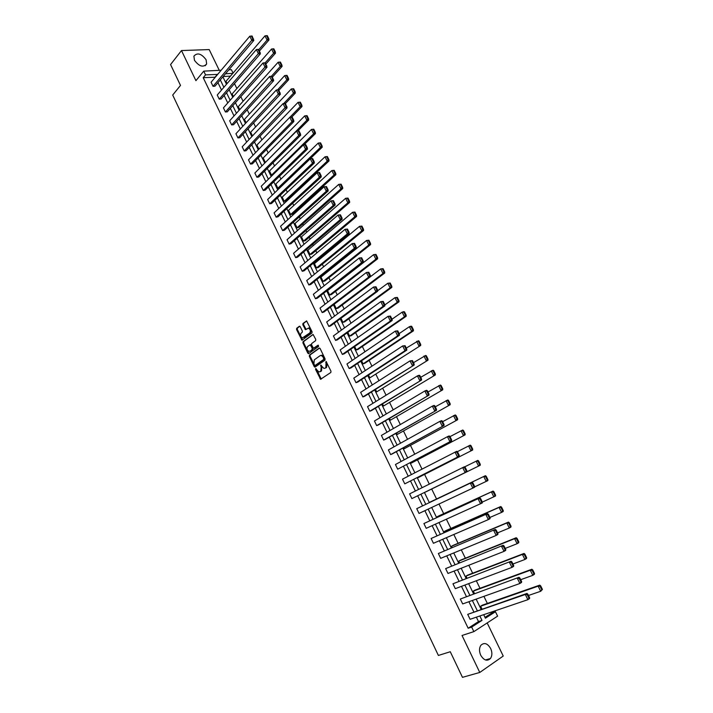<?xml version="1.0" encoding="UTF-8"?>
<svg xmlns="http://www.w3.org/2000/svg" width="713" height="713" viewBox="0 0 713 713"><rect width="100%" height="100%" fill="white"/><g stroke="black" fill="none" stroke-linecap="round" stroke-linejoin="round"><path stroke-width="1.07" d="M315.663 368.594L315.574 369.468L320.592 379.28L330.841 372.462L330.975 371.197L326.073 361.438L325.877 367.623L325.048 368.193L323.88 368.407L320.707 365.065L321.189 367.142L320.779 371.152L319.968 371.723L320.672 371.482L318.818 371.928L315.663 368.594M316.189 368.728L321.224 379.022M326.34 361.607L327.009 363.354L326.296 363.585M321.233 365.19L321.902 366.91L321.189 367.142M206.11 59.776L206.645 63.956C203.232 67.726 199.168 66.505 194.444 60.275L193.909 56.14C197.332 52.343 201.405 53.555 206.11 59.776M490.66 648.474C492.335 652.377 492.273 655.719 490.473 658.491C487.157 661.512 483.904 660.434 480.722 655.247C479.065 651.37 479.118 648.046 480.874 645.301C484.207 642.226 487.469 643.278 490.66 648.474M219.265 70.329L209.203 49.58L181.485 50.552L170.559 64.571L180.496 85.417L172.698 95.052L438.388 655.452L450.277 651.735L462.479 677.35L479.769 672.457L503.235 656.04L487.184 622.93M300.262 326.723L299.326 326.269L296.679 328.292L296.563 329.549L301.956 340.226L311.946 332.989L312.071 331.714L306.599 320.921L302.954 323.488L302.838 324.763L305.485 329.664L308.515 328.167C310.458 329.477 310.859 331.09 309.7 333.007L302.383 337.926C300.449 336.625 300.048 335.03 301.18 333.123L302.223 332.338L302.339 331.073L300.262 326.723M485.009 617.387L491.961 612.895L495.446 611.718L497.603 616.139L473.851 631.629L462.033 635.479L479.769 672.457M473.851 631.629L471.658 627.083L481.997 620.408L479.858 615.987M215.308 77.209L203.223 77.69L468.165 628.242L471.658 627.083M203.223 77.69L205.549 74.874L203.749 71.14L221.173 70.23M181.485 50.552L195.923 80.658L203.749 71.14M309.442 355.092L309.326 356.34L314.201 366.571L315.155 367.061L324.959 360.181L325.092 358.906L320.137 348.559L319.166 348.078L309.442 355.092L310.164 354.869L310.039 356.126L315.422 366.874M307.775 353.095L302.927 342.917L303.043 341.661L313.06 334.433L315.743 339.379L315.618 340.654L311.661 343.55L311.545 344.807L313.515 348.274L318.016 345.208L318.604 346.429L308.729 353.577L307.775 353.095L308.497 352.882L303.64 342.703L302.927 342.917M233.401 96.558L232.135 93.938L271.537 49.019L273.097 48.849L274.567 51.817L275.316 51.791L273.845 48.823L273.097 48.849M246.101 122.725L244.47 119.374L284.71 75.56L286.287 75.409L287.776 78.403L288.515 78.359L287.027 75.364L286.287 75.409M258.917 149.151L256.921 145.042L298.016 102.369L299.603 102.226L301.109 105.248L301.849 105.185L300.342 102.164L299.603 102.226M303.996 144.81L315.449 133.589L313.622 133.803L271.519 175.131L272.749 174.952M271.519 175.131L269.496 170.96L311.456 129.436L313.791 129.231L313.06 129.311L314.576 132.36L315.306 132.279L313.791 129.231M284.229 201.324L286.02 201.021L329.023 160.933L327.214 161.183L284.229 201.324L282.188 197.118L325.021 156.78L327.374 156.566L326.643 156.664L328.176 159.748L328.907 159.65L327.374 156.566M297.054 227.777L298.836 227.429L342.739 188.544L340.939 188.838L297.054 227.777L294.995 223.517L338.728 184.391L341.09 184.168L340.368 184.293L341.91 187.403L342.632 187.287L341.09 184.168M310.012 254.47L311.777 254.086L356.598 216.431L354.807 216.779L310.012 254.47L307.927 250.174L352.579 212.278L354.94 212.055L354.227 212.198L355.787 215.344L356.509 215.201L354.94 212.055M323.087 281.43L324.843 280.993L370.591 244.595L368.817 244.996L323.087 281.43L320.984 277.09L366.562 240.45L368.933 240.228L368.229 240.379L369.806 243.561L370.519 243.4L368.933 240.228M336.286 308.64L338.024 308.168L384.726 273.052L382.97 273.498L336.286 308.64L334.165 304.273M349.62 336.126L351.349 335.591L399.004 301.804L397.257 302.294L349.62 336.126L347.801 332.374M363.077 363.871L364.789 363.291L413.433 330.841L411.704 331.393L363.077 363.871L361.571 360.76M376.669 391.883L428.005 360.181L376.669 391.883L375.475 389.432M390.385 420.18L442.728 389.824L390.385 420.18L389.521 418.388M404.253 448.744L457.603 419.77L404.253 448.744L403.71 447.639M418.246 477.603L472.639 450.037L418.246 477.603L418.041 477.184M430.197 502.228L485.384 475.696L483.744 476.516L485.535 476.56L487.255 480.018L487.915 479.689L486.195 476.239L485.535 476.56M444.796 532.335L444.368 531.443L445.999 530.579L500.713 506.551L499.082 507.424L500.9 507.496L502.638 510.98L503.289 510.633L501.551 507.139L500.9 507.496M459.555 562.753L458.762 561.131L460.384 560.204L516.203 537.736L514.59 538.671L516.426 538.752L518.182 542.281L518.823 541.898L517.068 538.377L516.426 538.752M474.457 593.483L473.307 591.113L474.911 590.141L531.853 569.25L530.267 570.24L532.121 570.347L533.885 573.912L534.527 573.51L532.754 569.945L532.121 570.347M491.961 612.895L491.533 612.021M487.353 603.43L483.913 596.353M479.983 588.278L476.329 580.765M472.648 573.207L468.789 565.266M465.357 558.208L461.284 549.839M458.094 543.288L453.816 534.492M450.874 528.44L446.391 519.224M443.682 513.663L439.003 504.046M436.534 498.966L431.695 489.02M429.306 484.109L424.609 474.448M422.007 469.101L417.551 459.938M414.743 454.172L410.536 445.509M407.524 439.324L403.549 431.151M400.332 424.547L396.597 416.855M393.184 409.841L389.681 402.64M386.063 395.216L382.792 388.487M378.986 380.662L375.947 374.414M371.945 366.179L369.129 360.395M364.931 351.776L362.347 346.456M357.962 337.436L355.6 332.579M351.019 323.176L348.88 318.773M344.121 308.979L342.195 305.03M337.249 294.861L335.547 291.35M330.413 280.806L328.925 277.74M326.465 272.687L326.144 272.036M323.613 266.822L322.338 264.202M319.861 259.122L319.388 258.142M316.848 252.91L315.779 250.718M313.292 245.62L312.668 244.318M310.11 239.069L309.255 237.304M306.759 232.18L305.975 230.566M303.408 225.29L302.758 223.953M300.253 218.811L299.317 216.877M296.742 211.583L296.296 210.665M293.783 205.504L292.686 203.258M290.102 197.938L289.861 197.439M287.339 192.26L286.1 189.703M280.931 179.079L279.532 176.218M274.55 165.96L273.008 162.796M268.195 152.903L266.51 149.436M261.876 139.9L260.04 136.138M255.584 126.967L253.605 122.912M249.318 114.098L247.197 109.749M243.08 101.282L240.825 96.638M236.876 88.528L234.479 83.599M230.459 76.113L223.142 76.541M481.97 608.973L480.633 606.219L482.229 605.212L539.75 585.132L538.163 586.157L540.026 586.264L541.809 589.847L542.441 589.437L540.659 585.854L540.026 586.264M466.988 578.083L466.017 576.086L467.63 575.133L524.01 553.448L522.406 554.411L524.251 554.509L526.016 558.047L526.649 557.664L524.893 554.117L524.251 554.509M452.158 547.504L451.543 546.247L453.174 545.356L508.44 522.103L506.818 523.003L508.645 523.084L510.383 526.586L511.034 526.221L509.287 522.718L508.645 523.084M437.479 517.246L437.221 516.711L438.86 515.873L493.031 491.088L491.391 491.925L493.2 491.988L494.92 495.455L495.58 495.116L493.851 491.649L493.2 491.988M425.296 492.139L480.214 465.286L425.269 492.077M411.232 463.138L465.108 434.868L411.232 463.138L410.857 462.372M397.301 434.431L450.144 404.761L397.301 434.431L396.597 432.978M383.514 406L435.349 374.958L383.514 406L382.48 403.87M369.851 377.845L420.697 345.475L369.851 377.845L368.505 375.065M356.331 349.958L358.051 349.415L406.196 316.287L404.458 316.804L356.331 349.958L354.664 346.536M342.935 322.347L344.673 321.848L391.847 287.392L390.091 287.865L342.935 322.347L340.966 318.292M329.673 295.004L331.42 294.549L377.64 258.792L375.876 259.211L329.673 295.004L327.552 290.646L373.603 254.648L375.992 254.416L375.279 254.586L376.865 257.776L377.578 257.607L375.992 254.416M316.527 267.919L318.292 267.509L363.577 230.477L361.794 230.852L316.527 267.919L314.433 263.605L359.548 226.333L361.919 226.101L361.206 226.253L362.783 229.417L363.496 229.265L361.919 226.101M303.515 241.092L305.289 240.727L349.655 202.447L347.855 202.777L303.515 241.092L301.447 236.814L345.636 198.303L347.997 198.08L347.276 198.205L348.835 201.342L349.557 201.209L347.997 198.08M290.628 214.524L292.41 214.194L335.868 174.703L334.058 174.979L290.628 214.524L288.569 210.282L331.857 170.55L334.21 170.336L333.488 170.443L335.03 173.544L335.752 173.428L334.21 170.336M277.856 188.196L279.656 187.92L322.223 147.226L320.395 147.457L277.856 188.196L275.824 184.007L318.221 143.072L320.565 142.858L319.834 142.948L321.358 146.022L322.089 145.933L320.565 142.858M297.847 130.925L308.711 120.025L306.875 120.212L265.78 162.047M265.209 162.127L263.195 157.965L304.718 115.871L307.053 115.658L306.314 115.729L307.829 118.777L308.56 118.697L307.053 115.658M252.491 135.907L250.682 132.181L291.35 88.929L292.927 88.786L294.424 91.79L295.164 91.736L293.667 88.733L292.927 88.786M239.737 109.615L238.285 106.629L278.106 62.254L279.674 62.093L281.154 65.079L281.902 65.035L280.414 62.058L279.674 62.093M227.099 83.564L226.003 81.309L264.995 35.837L266.546 35.668L268.017 38.618L268.765 38.6L267.295 35.65L266.546 35.668M228.846 69.821L231.413 69.687L233.062 73.082M483.699 614.677L485.401 618.207L495.446 611.718M222.884 76.844L226.493 84.277M229.14 89.74L232.786 97.262M235.433 102.708L239.113 110.301M241.743 115.729L245.468 123.411M248.088 128.821L251.858 136.584M254.47 141.967L258.275 149.81M260.878 155.184L264.719 163.108M267.313 168.455L271.198 176.476M273.783 181.797L277.714 189.899M280.28 195.202L284.255 203.392M286.813 208.677L290.824 216.948M293.382 222.206L297.428 230.566M299.977 235.816L304.068 244.256M306.599 249.479L310.743 258.017M313.265 263.213L317.445 271.84M319.959 277.018L324.183 285.735M326.679 290.886L330.948 299.692M333.443 304.825L337.757 313.729M340.235 318.836L344.593 327.828M347.062 332.909L351.464 341.999M353.915 347.053L358.372 356.233M360.814 361.268L365.314 370.546M367.739 375.555L372.284 384.931M374.699 389.922L379.298 399.387M381.705 404.351L386.339 413.914M388.737 418.852L393.424 428.522M395.804 433.433L400.537 443.201M402.907 448.076L407.693 457.951M410.046 462.808L414.886 472.772M417.221 477.603L422.105 487.674M424.44 492.478L429.36 502.629M431.704 507.469L436.632 517.629M439.021 522.549L443.949 532.709M446.374 537.709L451.293 547.869M453.753 552.94L458.682 563.101M461.186 568.261L466.106 578.412M468.646 583.653L473.575 593.813M476.15 599.125L481.079 609.285M232.821 73.368L225.495 73.769M217.643 74.419L205.549 74.874M477.255 610.604L472.354 600.489M469.787 595.186L464.885 585.07M462.363 579.847L457.461 569.723M454.974 564.589L450.072 554.464M447.621 549.411L442.72 539.286M440.313 534.304L435.402 524.18M433.032 519.278L428.13 509.153M425.795 504.323L420.893 494.207M418.576 489.421L413.718 479.386M411.392 474.573L406.579 464.635M404.235 459.796L399.476 449.965M397.114 445.099L392.408 435.358M390.038 430.474L385.368 420.83M382.988 415.92L378.371 406.374M375.974 401.437L371.411 391.998M369.004 387.025L364.477 377.685M362.061 372.694L357.587 363.443M355.154 358.425L350.725 349.272M348.283 344.227L343.898 335.172M341.438 330.101L337.097 321.144M334.638 316.055L330.342 307.178M327.864 302.062L323.613 293.284M321.126 288.15L316.92 279.46M314.424 274.3L310.262 265.699M307.749 260.521L303.631 252.01M301.109 246.805L297.036 238.383M294.505 233.16L290.467 224.827M287.927 219.577L283.934 211.333M281.385 206.066L277.437 197.902M274.87 192.608L270.958 184.542M268.391 179.23L264.523 171.236M261.938 165.906L258.115 158.001M255.521 152.644L251.734 144.828M249.131 139.454L245.388 131.718M242.776 126.326L239.069 118.67M236.449 113.26L232.786 105.684M230.156 100.248L226.52 92.752M223.882 87.307L220.299 79.892M215.201 76.995L217.545 74.214M468.165 628.242L478.503 621.576L476.373 617.164M473.78 611.807L468.904 601.719M466.347 596.433L461.471 586.344M458.958 581.148L454.083 571.06M451.605 565.935L446.721 555.846M444.288 550.801L439.404 540.712M437.007 535.748L432.131 525.659M429.761 520.766L424.886 510.677M422.559 505.865L417.684 495.785M415.376 491.007L410.536 481.008M408.219 476.204L403.433 466.302M401.098 461.48L396.357 451.668M394.013 446.819L389.316 437.114M386.963 432.238L382.32 422.631M379.949 417.729L375.35 408.219M372.961 403.291L368.416 393.879M366.019 388.924L361.518 379.61M359.111 374.637L354.655 365.413M352.231 360.413L347.819 351.286M345.386 346.26L341.028 337.231M338.577 332.178L334.263 323.239M331.803 318.158L327.525 309.317M325.066 304.219L320.832 295.458M318.354 290.343L314.166 281.68M311.679 276.528L307.535 267.954M305.03 262.794L300.931 254.309M298.426 249.113L294.362 240.718M291.84 235.504L287.829 227.197M285.298 221.966L281.323 213.74M278.783 208.49L274.844 200.353M272.295 195.077L268.4 187.02M265.842 181.726L261.992 173.758M259.416 168.446L255.611 160.559M253.026 155.22L249.256 147.422M246.662 142.065L242.928 134.347M240.334 128.973L236.645 121.335M234.033 115.934L230.379 108.385M227.759 102.966L224.149 95.489M221.52 90.052L217.946 82.663M478.503 621.576L481.997 620.408M253.81 40.436L214.934 86.202L213.053 86.326L211.075 82.236L249.782 36.22L251.894 40.489L253.81 40.436L252.126 36.024L251.35 36.042L252.83 39.037L253.596 39.01M260.405 53.787L221.11 98.991L219.23 99.134L217.242 95.016L256.377 49.571L258.489 53.858L260.405 53.787L258.712 49.375L257.946 49.402L259.434 52.405L260.2 52.379M267.027 67.2L227.304 111.834L225.433 111.994L223.436 107.868L262.99 62.985L265.12 67.298L267.027 67.2L265.343 62.78L264.576 62.824L266.065 65.837L266.831 65.801M273.685 80.676L233.534 124.739L231.663 124.927L229.666 120.773L269.648 76.46L271.787 80.801L273.685 80.676L272.001 76.264L271.234 76.309L272.731 79.339L273.498 79.295M280.378 94.223L239.791 137.707L237.928 137.912L235.923 133.741L276.332 90.007L278.48 94.366L280.378 94.223L278.685 89.811L277.927 89.865L279.434 92.913L280.191 92.859M287.107 107.841L246.083 150.737L244.22 150.969L242.206 146.771L283.052 103.626L285.218 108.002L287.107 107.841L285.414 103.421L284.656 103.483L286.171 106.549L286.929 106.487M250.548 164.079L291.982 121.709L293.863 121.522L252.402 163.83L250.548 164.079L248.516 159.864L289.808 117.306L292.17 117.101L291.421 117.173L292.936 120.256L293.694 120.176L292.17 117.101M256.903 177.252L298.774 135.488L300.654 135.274L258.748 176.984L256.903 177.252L254.862 173.018L296.59 131.058L298.961 130.853L298.212 130.934L299.745 134.026L300.494 133.946L298.961 130.853M263.284 190.487L305.61 149.329L307.481 149.088L265.129 190.202L263.284 190.487L261.234 186.245L303.417 144.882L305.788 144.668L305.039 144.766L306.581 147.876L307.33 147.778L305.788 144.668M269.701 203.793L312.481 163.241L314.344 162.983L271.537 203.481L269.701 203.793L267.642 199.524L310.271 158.776L312.651 158.562L311.902 158.66L313.453 161.789L314.192 161.682L312.651 158.562M276.145 217.153L319.379 177.225L321.233 176.94L277.981 216.823L276.145 217.153L274.077 212.866L317.16 172.733L319.549 172.519L318.8 172.626L320.36 175.772L321.1 175.656L319.549 172.519M282.624 230.584L326.313 191.28L328.167 190.977L284.451 230.228L282.624 230.584L280.548 226.271L324.085 186.77L326.483 186.548L325.734 186.663L327.294 189.827L328.042 189.703L326.483 186.548M289.13 244.078L333.292 205.406L335.128 205.077L290.949 243.703L289.13 244.078L287.045 239.746L331.046 200.87L333.443 200.647L332.704 200.781L334.272 203.954L335.012 203.82L333.443 200.647M295.672 257.643L340.297 219.604L342.133 219.248L297.481 257.241L295.672 257.643L293.569 253.284L338.042 215.05L340.449 214.818L339.709 214.961L341.286 218.151L342.017 218.009L340.449 214.818M302.241 271.261L347.338 233.882L349.165 233.499L304.05 270.842L302.241 271.261L300.128 266.894L345.074 229.292L347.481 229.069L346.75 229.212L348.336 232.42L349.067 232.269L347.481 229.069M308.845 284.959L354.414 248.222L356.242 247.812L310.645 284.514L308.845 284.959L306.724 280.557L352.142 243.614L354.557 243.383L353.826 243.543L355.422 246.769L356.144 246.609L354.557 243.383M315.476 298.711L361.536 262.642L363.345 262.206L317.276 298.248L315.476 298.711L313.346 294.3L359.245 258.008L361.66 257.776L360.938 257.946L362.543 261.19L363.265 261.011L361.66 257.776M322.151 312.544L368.683 277.134L370.493 276.671L323.934 312.044L322.151 312.544L320.003 308.096L366.393 272.482L368.808 272.241L368.086 272.419L369.699 275.681L370.421 275.494L368.808 272.241M328.845 326.429L375.876 291.697L377.676 291.216L330.627 325.912L328.845 326.429L326.697 321.973L373.567 287.018L375.992 286.778L375.27 286.974L376.892 290.244L377.605 290.048L375.992 286.778M335.582 340.395L383.104 306.34L384.895 305.832L337.356 339.851L335.582 340.395L333.417 335.912L380.787 301.644L383.211 301.394L382.498 301.599L384.12 304.888L384.842 304.683L383.211 301.394M342.347 354.423L390.368 321.064L392.15 320.52L344.112 353.862L342.347 354.423L340.172 349.923L388.032 316.331L390.466 316.082L389.753 316.296L391.392 319.611L392.105 319.388L390.466 316.082M349.147 368.523L397.667 335.859L399.44 335.288L350.903 367.935L349.147 368.523L346.964 363.995L395.323 331.108L397.765 330.85L397.052 331.073L398.692 334.406L399.405 334.174L397.765 330.85M355.983 382.694L405.011 350.725L406.775 350.136L357.73 382.079L355.983 382.694L353.782 378.14L402.649 345.948L405.1 345.698L404.387 345.93L406.045 349.272L406.749 349.04L405.1 345.698M362.846 396.927L414.146 365.056L364.593 396.294L362.846 396.927L360.644 392.355L410.02 360.876L412.471 360.618L411.766 360.867L413.424 364.227L414.128 363.978L412.471 360.618M369.744 411.241L421.552 380.056L371.491 410.572L369.744 411.241L367.534 406.642L417.426 375.876L419.173 375.243L419.877 375.617L419.182 375.876L420.848 379.254L421.543 378.995L419.877 375.617M376.678 425.616L429.003 395.136L378.416 424.93L376.678 425.616L374.459 421L424.868 390.965L426.615 390.296L427.328 390.697L426.632 390.965L428.308 394.36L429.003 394.093L427.328 390.697M383.656 440.073L436.49 410.296L385.376 439.36L383.656 440.073L381.41 435.429L432.345 406.125L434.083 405.43L434.814 405.857L434.119 406.134L435.803 409.547L436.499 409.271L434.814 405.857M390.653 454.591L444.012 425.536L392.373 453.851L390.653 454.591L388.407 449.93L439.868 421.365L441.597 420.643L442.345 421.098L441.65 421.383L443.343 424.814L444.039 424.52L442.345 421.098M397.694 469.19L451.579 440.857L397.694 469.19L395.439 464.502L447.434 436.686L449.154 435.937L449.912 436.409L449.226 436.712L450.928 440.162L451.614 439.859L449.912 436.409M404.77 483.86L459.19 456.258L404.77 483.86L402.497 479.154L456.748 451.311L457.514 451.81L456.837 452.122L458.548 455.598L459.234 455.277L457.514 451.81M411.882 498.61L466.837 471.739L411.882 498.61L409.601 493.877L464.377 466.765L465.17 467.291L464.484 467.621L466.204 471.106L466.89 470.776L465.17 467.291M474.582 486.364L472.853 482.861L472.175 483.191L473.913 486.703L474.582 486.364L474.519 487.3L419.03 513.431L416.74 508.672L472.051 482.3L416.74 508.672M482.327 502.032L480.589 498.512L479.911 498.859L481.649 502.38L482.327 502.032L482.255 502.95L426.214 528.324L423.905 523.538L479.769 497.924L423.905 523.538M490.107 517.781L488.36 514.242L487.683 514.599L489.439 518.146L490.107 517.781L490.018 518.681L488.352 519.59L433.433 543.288L431.115 538.484L487.523 513.627L431.115 538.484M497.932 533.618L496.168 530.053L495.499 530.427L497.264 533.992L497.932 533.618L497.834 534.5L496.168 535.436L440.687 558.341L438.361 553.511L495.321 529.42L438.361 553.511M505.793 549.536L504.029 545.962L503.36 546.345L505.134 549.928L505.793 549.536L505.686 550.4L504.038 551.372L447.987 573.457L445.643 568.609L503.164 545.293L445.643 568.609M513.699 565.543L511.925 561.942L511.266 562.343L513.039 565.944L513.699 565.543L513.583 566.389L511.943 567.388L455.313 588.662L452.96 583.778L511.052 561.256L452.96 583.778M521.649 581.639L519.866 578.02L519.207 578.43L520.998 582.049L521.649 581.639L521.524 582.459L519.893 583.492L462.684 603.938L460.313 599.036L518.975 577.298L460.313 599.036M529.643 597.824L527.852 594.179L527.201 594.606L528.993 598.243L529.643 597.824L529.509 598.626L527.878 599.686L470.09 619.294L467.71 614.365L525.321 594.49L526.943 593.439L467.71 614.365M321.902 366.91L321.492 370.92L320.672 371.482M327.009 363.354L326.59 367.391L325.761 367.961M319.638 348.042L310.164 354.869M314.495 365.092L315.164 365.43L323.764 359.37L323.247 357.213L321.349 355.439L320.155 355.653L314.29 359.824L313.898 363.826L314.495 365.092M315.699 365.261L315.164 365.43M320.921 355.395L322.062 355.208L323.96 356.99L324.477 359.147L315.877 365.208M313.159 334.468L303.765 341.447L303.64 342.703M314.326 348.069L318.417 345.217M307.606 346.527C306.465 348.434 306.875 350.038 308.836 351.34L310.529 350.939L312.053 349.53L312.178 348.274L310.208 344.816L307.606 346.527M310.458 344.744L311.501 345.145L312.891 348.051L312.766 349.308L310.529 350.939M308.497 352.882L308.979 353.398M308.248 328.123L309.228 327.962C311.18 329.272 311.572 330.885 310.422 332.793L304.094 337.525M306.706 320.966L303.676 323.292L303.551 324.558L306.091 329.415M299.825 326.233L297.392 328.087L297.276 329.344L302.57 339.976M542.441 589.437L540.704 591.273L528.485 595.471M480.633 606.219L538.163 586.157L540.704 591.273L541.809 589.847M540.659 585.854L539.75 585.132M528.993 598.243L527.878 599.686L525.321 594.49L527.201 594.606M526.943 593.439L527.852 594.179M534.527 573.51L534.385 574.33L532.798 575.338L520.695 579.696M473.307 591.113L530.267 570.24L532.798 575.338L533.885 573.912M532.754 569.945L531.853 569.25M526.649 557.664L526.524 558.502L524.92 559.482L512.941 564.01M466.017 576.086L522.406 554.411L524.92 559.482L526.016 558.047M524.893 554.117L524.01 553.448M520.998 582.049L519.893 583.492L517.335 578.323L519.207 578.43M518.975 577.298L519.866 578.02M513.039 565.944L511.943 567.388L509.403 562.245L511.266 562.343M511.052 561.256L511.925 561.942M518.823 541.898L518.699 542.762L517.094 543.707L505.232 548.404M458.762 561.131L514.59 538.671L517.094 543.707L518.182 542.281M517.068 538.377L516.203 537.736M505.134 549.928L504.038 551.372L501.506 546.256L503.36 546.345M503.164 545.293L504.029 545.962M511.034 526.221L510.918 527.103L509.305 528.012L497.567 532.887M451.543 546.247L506.818 523.003L509.305 528.012L510.383 526.586M509.287 522.718L508.44 522.103M497.264 533.992L496.168 535.436L493.663 530.347L495.499 530.427M495.321 529.42L496.168 530.053M503.289 510.633L503.182 511.524L501.56 512.406L489.938 517.442M444.368 531.443L499.082 507.424L501.56 512.406L502.638 510.98M501.551 507.139L500.713 506.551M489.439 518.146L488.352 519.59L485.856 514.528L487.683 514.599M487.523 513.627L488.36 514.242M495.58 495.116L495.49 496.034L482.318 502.095M437.221 516.711L491.391 491.925L493.851 496.89L494.92 495.455M493.851 491.649L493.031 491.088M481.649 502.38L480.571 503.833L478.084 498.797L479.911 498.859M479.769 497.924L480.589 498.512M487.915 479.689L487.835 480.624L474.546 486.917M430.108 502.059L483.744 476.516L486.186 481.444L487.255 480.018M486.195 476.239L485.384 475.696M473.913 486.703L472.835 488.147L470.366 483.147L472.175 483.191M472.051 482.3L472.853 482.861M464.582 466.899L477.781 460.393L478.583 460.901L477.915 461.222L479.626 464.653L480.286 464.341L478.583 460.901M479.626 464.653L478.566 466.088L476.132 461.177L477.915 461.222M480.286 464.341L480.214 465.286M466.204 471.106L465.134 472.559L462.675 467.576L464.484 467.621M466.837 471.739L466.89 470.776M457.336 451.694L470.224 445.17L470.999 445.652L470.339 445.955L472.033 449.377L472.701 449.065L470.999 445.652M472.033 449.377L470.981 450.803L468.557 445.928L470.339 445.955M472.701 449.065L472.639 450.037M458.548 455.598L457.479 457.042L455.037 452.087L456.837 452.122M459.19 456.258L459.234 455.277M450.019 436.623L462.692 430.019L463.468 430.483L462.799 430.777L464.484 434.172L465.152 433.878L463.468 430.483M464.484 434.172L463.432 435.607L461.026 430.75L462.799 430.777M465.152 433.878L465.108 434.868M450.928 440.162L449.867 441.614L447.434 436.686L449.226 436.712M451.579 440.857L451.614 439.859M442.63 421.686L455.215 414.948L455.964 415.394L455.295 415.67L456.971 419.057L457.648 418.772L455.964 415.394M456.971 419.057L455.928 420.483L453.53 415.652L455.295 415.67M457.648 418.772L457.603 419.77M443.343 424.814L442.292 426.267L439.868 421.365L441.65 421.383M444.012 425.536L444.039 424.52M435.286 406.82L447.764 399.966L448.504 400.376L447.826 400.644L449.502 404.013L450.179 403.736L448.504 400.376M449.502 404.013L448.459 405.439L446.08 400.635L447.826 400.644M450.179 403.736L450.144 404.761M435.803 409.547L434.752 411L432.345 406.125L434.119 406.134M436.49 410.296L436.499 409.271M427.987 392.025L440.358 385.047L441.089 385.439L440.402 385.697L442.069 389.048L442.746 388.781L441.089 385.439M442.069 389.048L441.035 390.474L438.664 385.697L440.402 385.697M442.746 388.781L442.728 389.824M428.308 394.36L427.256 395.813L424.868 390.965L426.632 390.965M429.003 395.136L429.003 394.093M420.715 377.311L432.987 370.216L433.7 370.582L433.023 370.831L434.672 374.156L435.358 373.906L433.7 370.582M434.672 374.156L433.647 375.591L431.285 370.84L433.023 370.831M435.358 373.906L435.349 374.958M420.848 379.254L419.805 380.706L417.426 375.876L419.182 375.876M421.552 380.056L421.543 378.995M413.487 362.676L425.661 355.457L426.356 355.796L425.67 356.037L427.319 359.352L428.005 359.111L426.356 355.796M427.319 359.352L426.294 360.778L423.941 356.054L425.67 356.037M428.005 359.111L428.005 360.181M413.424 364.227L412.39 365.68L410.02 360.876L411.766 360.867M414.146 365.056L414.128 363.978M406.285 348.113L418.362 340.769L419.048 341.09L418.362 341.322L420.002 344.611L420.688 344.388L419.048 341.09M420.002 344.611L418.977 346.046L416.642 341.34L418.362 341.322M420.688 344.388L420.697 345.475M406.045 349.272L405.011 350.725L402.649 345.948L404.387 345.93M406.775 350.136L406.749 349.04M399.128 333.622L409.378 326.706L411.107 326.162L411.784 326.456L411.089 326.679L412.72 329.959L413.406 329.736L411.784 326.456M412.72 329.959L411.704 331.393L409.378 326.706L411.089 326.679M413.406 329.736L413.433 330.841M398.692 334.406L397.667 335.859L395.323 331.108L397.052 331.073M399.44 335.288L399.405 334.174M392.007 319.201L402.15 312.151L403.888 311.634L404.547 311.902L403.852 312.107L405.474 315.369L406.169 315.164L404.547 311.902M405.474 315.369L404.458 316.804L402.15 312.151L403.852 312.107M406.169 315.164L406.196 316.287M391.392 319.611L390.368 321.064L388.032 316.331L389.753 316.296M392.15 320.52L392.105 319.388M384.851 304.914L394.957 297.66L397.355 297.419L396.66 297.615L398.273 300.859L398.968 300.663L397.355 297.419M398.273 300.859L397.257 302.294L394.957 297.66L396.66 297.615M398.968 300.663L399.004 301.804M384.12 304.888L383.104 306.34L380.787 301.644L382.498 301.599M384.895 305.832L384.842 304.683M377.649 290.752L387.81 283.248L390.198 283.016L389.494 283.204L391.098 286.43L391.802 286.243L390.198 283.016M391.098 286.43L390.091 287.865L387.81 283.248L389.494 283.204M391.802 286.243L391.847 287.392M376.892 290.244L375.876 291.697L373.567 287.018L375.27 286.974M377.676 291.216L377.605 290.048M370.493 276.662L380.689 268.917L383.077 268.676L382.373 268.854L383.968 272.063L384.672 271.885L383.077 268.676M383.968 272.063L382.97 273.498L380.689 268.917L382.373 268.854M384.672 271.885L384.726 273.052M369.699 275.681L368.683 277.134L366.393 272.482L368.086 272.419M370.493 276.671L370.421 275.494M376.865 257.776L375.876 259.211L373.603 254.648L375.279 254.586M377.578 257.607L377.64 258.792M362.543 261.19L361.536 262.642L359.245 258.008L360.938 257.946M363.345 262.206L363.265 261.011M369.806 243.561L368.817 244.996L366.562 240.45L368.229 240.379M370.519 243.4L370.591 244.595M355.422 246.769L354.414 248.222L352.142 243.614L353.826 243.543M356.242 247.812L356.144 246.609M362.783 229.417L361.794 230.852L359.548 226.333L361.206 226.253M363.496 229.265L363.577 230.477M348.336 232.42L347.338 233.882L345.074 229.292L346.75 229.212M349.165 233.499L349.067 232.269M355.787 215.344L354.807 216.779L352.579 212.278L354.227 212.198M356.509 215.201L356.598 216.431M341.286 218.151L340.297 219.604L338.042 215.05L339.709 214.961M342.133 219.248L342.017 218.009M348.835 201.342L347.855 202.777L345.636 198.303L347.276 198.205M349.557 201.209L349.655 202.447M334.272 203.954L333.292 205.406L331.046 200.87L332.704 200.781M335.128 205.077L335.012 203.82M341.91 187.403L340.939 188.838L338.728 184.391L340.368 184.293M342.632 187.287L342.739 188.544M327.294 189.827L326.313 191.28L324.085 186.77L325.734 186.663M328.167 190.977L328.042 189.703M335.03 173.544L334.058 174.979L331.857 170.55L333.488 170.443M335.752 173.428L335.868 174.703M320.36 175.772L319.379 177.225L317.16 172.733L318.8 172.626M321.233 176.94L321.1 175.656M328.176 159.748L327.214 161.183L325.021 156.78L326.643 156.664M328.907 159.65L329.023 160.933M313.453 161.789L312.481 163.241L310.271 158.776L311.902 158.66M314.344 162.983L314.192 161.682M321.358 146.022L320.395 147.457L318.221 143.072L319.834 142.948M322.089 145.933L322.223 147.226M306.581 147.876L305.61 149.329L303.417 144.882L305.039 144.766M307.481 149.088L307.33 147.778M314.576 132.36L313.622 133.803L311.456 129.436L313.06 129.311M315.306 132.279L315.449 133.589M299.745 134.026L298.774 135.488L296.59 131.058L298.212 130.934M300.654 135.274L300.494 133.946M307.829 118.777L306.875 120.212L304.718 115.871L306.314 115.729M308.56 118.697L308.711 120.025M292.936 120.256L291.982 121.709L289.808 117.306L291.421 117.173M293.863 121.522L293.694 120.176M291.688 117.128L302 106.522L300.164 106.683L289.852 117.306M301.109 105.248L300.164 106.683L298.016 102.369M301.849 105.185L302 106.522M244.22 150.969L286.171 106.549M284.656 103.483L283.052 103.626M285.45 103.492L295.325 93.091L293.48 93.225L283.685 103.572M294.424 91.79L293.48 93.225L291.35 88.929M295.164 91.736L295.325 93.091M237.928 137.912L279.434 92.913M277.927 89.865L276.332 90.007M278.917 90.257L288.685 79.722L286.831 79.838L277.526 89.9M287.776 78.403L286.831 79.838L284.71 75.56M288.515 78.359L288.685 79.722M231.663 124.927L272.731 79.339M271.234 76.309L269.648 76.46M272.411 77.093L282.081 66.416L280.218 66.514L271.368 76.3M281.154 65.079L280.218 66.514L278.106 62.254M281.902 65.035L282.081 66.416M225.433 111.994L266.065 65.837M264.576 62.824L262.99 62.985M265.931 63.983L275.503 53.181L273.632 53.252L265.209 62.789M274.567 51.817L273.632 53.252L271.537 49.019M275.316 51.791L275.503 53.181M219.23 99.134L259.434 52.405M257.946 49.402L256.377 49.571M259.487 50.944L268.961 39.999L267.09 40.053L258.837 49.616M268.017 38.618L267.09 40.053L264.995 35.837M268.765 38.6L268.961 39.999M213.053 86.326L252.83 39.037M251.35 36.042L249.782 36.22M316.287 369.236L315.574 369.468M326.429 362.142L325.716 362.373M321.331 365.707L320.618 365.938M321.492 370.92L320.779 371.152M326.59 367.391L325.877 367.623M320.69 378.478L319.985 378.719M314.914 366.348L314.201 366.571M310.039 356.126L309.326 356.34M324.477 359.147L323.764 359.37M324.575 358.265L323.862 358.487M323.96 356.99L323.247 357.213M303.765 341.447L303.043 341.661M314.602 347.98L313.889 348.202M312.766 349.308L312.053 349.53M312.891 348.051L312.178 348.274M311.501 345.145L310.788 345.359M310.422 332.793L309.7 333.007M305.636 328.916L304.914 329.121M303.551 324.558L302.838 324.763M303.676 323.292L302.954 323.488M302.107 339.477L301.394 339.691M297.276 329.344L296.563 329.549M297.392 328.087L296.679 328.292M206.645 63.956L205.157 65.765M490.473 658.491L485.464 659.962M321.1 379.111L320.592 379.28M315.28 366.972L314.789 367.133M322.062 355.208L321.349 355.439M310.93 344.602L310.208 344.816M308.827 353.505L308.364 353.648M309.228 327.962L308.515 328.167M305.939 329.531L305.485 329.664"/></g></svg>

